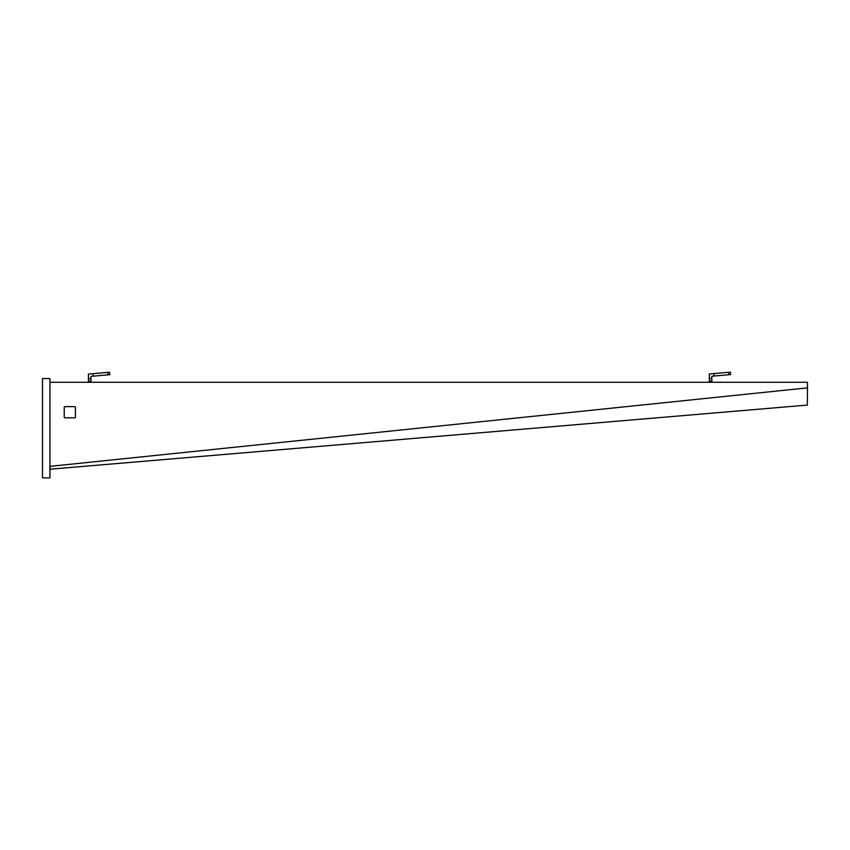 <?xml version="1.0" encoding="UTF-8"?>
<svg xmlns="http://www.w3.org/2000/svg" width="850" height="850" viewBox="0 0 850 850"><rect width="100%" height="100%" fill="white"/><g stroke="black" fill="none" stroke-linecap="round" stroke-linejoin="round"><path stroke-width="1.27" d="M42.5 477.881L42.5 378.547L49.948 378.547L49.948 477.881L42.5 477.881M93.192 376.157L92.979 373.681L109.618 372.226L109.831 374.701L90.929 376.359L90.929 382.266M88.442 382.266L88.442 374.085L92.979 373.681M49.948 382.266L807.436 382.266L807.479 387.866L50.001 466.363L49.906 465.449M64.228 407.267L64.228 417.201A0.616 0.616 0 0 0 64.855 417.817L74.789 417.817A0.616 0.616 0 0 0 75.406 417.201L75.406 407.267A0.616 0.616 0 0 0 74.789 406.64L64.855 406.64A0.616 0.616 0 0 0 64.228 407.267M49.948 464.759L49.991 465.928M49.927 465.694L50.246 469.189L807.319 405.089L807.479 387.866M50.065 467.022L50.246 469.189M709.336 382.266L709.336 381.023L711.822 381.023L711.822 382.266M711.822 381.023L711.822 376.231L714.085 376.029L713.872 373.564L709.336 373.957L709.336 378.505L711.822 378.505M709.336 381.023L709.336 378.505M713.872 373.564L730.394 372.119L730.607 374.584L714.085 376.029M107.823 372.385L108.035 374.861M88.442 378.632L90.929 378.632M88.442 381.151L90.929 381.151M50.224 469.189L50.023 466.714M728.588 372.268L728.801 374.744"/></g></svg>
